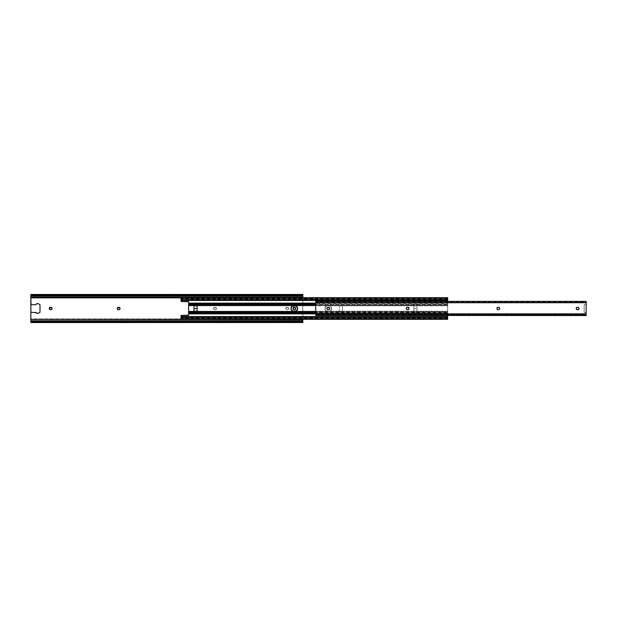 <?xml version="1.0" encoding="UTF-8"?>
<svg xmlns="http://www.w3.org/2000/svg" width="617" height="617" viewBox="0 0 617 617"><rect width="100%" height="100%" fill="white"/><g stroke="black" fill="none" stroke-linecap="round" stroke-linejoin="round"><path stroke-width="0.46" stroke-dasharray="3.08 2.31" d="M295.697 308.739L294.957 309.634A1.226 1.226 0 0 0 294.965 309.634L293.661 309.634L292.905 308.5M118.834 309.726L120.037 308.739M216.428 308.5A1.226 1.226 0 0 1 215.202 309.726A1.226 1.226 0 0 0 216.428 308.5L215.202 307.274L214.084 307.482L213.536 308.5L214.77 309.726L215.881 309.518L216.428 308.5L215.672 309.634L214.3 309.634L213.559 308.739L214.084 307.482L215.672 307.366L216.428 308.5A1.226 1.226 0 0 0 215.202 307.274A1.226 1.226 0 0 1 216.428 308.5M288.625 308.5A1.226 1.226 0 0 1 287.399 309.726A1.226 1.226 0 0 0 288.625 308.5L287.399 307.274L286.357 307.482L285.81 308.5L287.036 309.726L288.077 309.518L288.625 308.5L287.869 309.634L286.573 309.634L285.833 308.739L286.357 307.482L287.869 307.366L288.625 308.5A1.226 1.226 0 0 0 287.399 307.274A1.226 1.226 0 0 1 288.625 308.5M50.841 309.726L52.044 308.739M37.159 313.367A1.782 1.782 0 0 0 37.475 313.405L39.997 312.295L39.997 304.705L37.807 303.61L36.094 304.335M35.778 304.613L31.212 304.713A0.447 0.447 0 0 1 31.297 304.705L35.37 304.705M302.831 297.695L302.831 319.313L302.831 297.695M31.297 312.295A0.447 0.447 0 0 1 31.212 312.287L35.778 312.387M30.85 318.896L30.85 322.552L30.85 321.981L302.831 321.981L302.831 320.647L30.85 320.647L30.85 321.981L302.831 321.981L302.831 320.647L30.85 320.647L30.85 318.896L302.831 318.896L302.831 320.647L302.831 298.104L30.85 298.104L30.85 318.896L302.831 318.896L302.831 298.104L30.85 298.104L30.85 296.353L302.831 296.353L302.831 298.104L302.831 295.019L30.85 295.019L30.85 296.353L302.831 296.353L302.831 295.019L30.85 295.019L30.85 294.448L30.85 298.104M292.928 308.253A1.226 1.226 0 0 0 292.928 308.261L294.494 307.274L295.72 308.5M118.24 309.703L117.253 308.5M117.276 308.261L118.24 307.297M118.834 307.274L120.037 308.261A1.226 1.226 0 0 0 119.513 307.482M50.239 309.703A1.226 1.226 0 0 0 50.247 309.703L49.275 308.739M49.252 308.5L50.239 307.297A1.226 1.226 0 0 0 50.239 307.297M50.841 307.274L52.067 308.5M302.831 294.448L302.831 295.019L302.831 294.448M302.831 296.229L302.831 295.643L30.85 295.643L30.85 296.229L30.85 295.335L302.831 295.335L30.85 295.69L302.831 295.69L302.831 296.229L302.831 295.335L302.831 296.229M302.831 320.771L302.831 321.31L30.85 321.31L30.85 320.771L30.85 321.665L302.831 321.665L30.85 321.357L302.831 321.357L302.831 320.771L302.831 321.665L302.831 320.771M30.85 296.229L30.85 295.335L30.85 296.229M30.85 320.771L30.85 321.665L30.85 320.771M37.475 313.405A1.782 1.782 0 0 0 38.115 313.313M38.123 313.313A1.782 1.782 0 0 0 38.416 313.181L39.997 312.295L39.997 304.705L38.416 303.819A1.782 1.782 0 0 0 38.123 303.687M38.115 303.687A1.782 1.782 0 0 0 37.159 303.633M49.345 308.03A1.226 1.226 0 0 0 49.345 308.97M52.044 308.261A1.226 1.226 0 0 0 51.52 307.482M287.036 307.274L287.036 307.274A1.226 1.226 0 0 0 285.81 308.5A1.226 1.226 0 0 0 287.036 309.726A1.226 1.226 0 0 1 285.81 308.5A1.226 1.226 0 0 1 287.036 307.274M214.77 307.274L215.202 307.274L214.77 307.274A1.226 1.226 0 0 0 213.536 308.5A1.226 1.226 0 0 0 214.77 309.726A1.226 1.226 0 0 1 213.536 308.5A1.226 1.226 0 0 1 214.77 307.274M215.202 309.726L214.77 309.726L215.202 309.726M117.346 308.03A1.226 1.226 0 0 0 117.346 308.97M293.383 311.261L197.093 311.192L197.093 311.955L193.969 311.955L193.969 311.192L188.617 311.192L188.617 312.04L447.657 312.04L447.657 311.192L416.961 311.192L416.961 311.955L413.837 311.955L413.837 308.5L413.837 311.068L416.961 311.068L416.961 308.5L413.837 308.5L416.961 308.5L416.961 305.932L413.837 305.932L413.837 305.045L416.961 305.045L416.961 305.824L447.657 305.824L447.657 304.968L188.617 304.968L188.617 305.824L193.969 305.824L193.969 305.045L197.093 305.045L197.093 305.824L327.75 305.708L325.437 306.95L325.02 309.048L326.2 310.821L328.869 311.292L330.843 310.474L331.599 307.952L330.419 306.179L327.75 305.708L413.837 305.824L413.837 305.045L416.961 305.045L416.961 305.932L413.837 305.932L413.837 308.5L413.837 305.045L413.837 305.824L329.64 305.824L331.344 307.212L331.614 308.97L330.774 310.536L328.869 311.292L293.754 311.292L327.018 311.192L325.545 310.204L324.966 308.523L325.514 306.834L326.979 305.824L295.643 305.824L296.453 306.209M315.727 305.569L413.837 305.569L413.837 304.999L416.961 304.999L416.961 305.569L447.657 305.569L447.657 304.289L315.727 304.289L447.657 304.289L447.657 304.821L188.617 304.968L447.657 304.968L188.617 304.821L188.617 303.117L447.657 303.117L447.657 311.446L416.961 311.446L416.961 312.001L413.837 312.001L413.837 311.446L315.727 311.446L413.837 311.446L413.837 305.569L413.837 312.001L416.961 312.295L413.837 312.295L416.961 312.295L416.961 305.569L447.657 305.569L447.657 311.446L416.961 311.446L416.961 304.999L413.837 304.999L416.961 304.705L416.961 311.192L447.657 311.192L447.657 305.824L416.961 305.824L416.961 311.955L413.837 311.955L413.837 311.192L329.601 311.192L413.837 311.192L413.837 305.824L413.837 311.955L413.837 311.068L416.961 311.068L416.961 311.955L416.961 305.045L416.961 312.295L416.961 311.176L413.837 311.176L413.837 305.824L413.837 311.176L416.961 311.176L416.961 304.705L413.837 304.705L413.837 305.824L416.961 305.824L413.837 305.824L413.837 304.705L413.837 305.569L315.727 305.569M197.093 304.999L197.093 311.446L197.093 304.999L193.969 304.999L197.093 304.999M193.969 305.569L193.969 312.001L193.969 305.569M181.028 318.858L181.028 316.575L181.028 318.858L447.657 318.858L447.657 319.313L181.028 319.313L181.028 318.858L447.657 318.858L447.657 319.313L181.028 319.313L447.657 319.313L181.028 319.159L447.657 319.313L181.028 319.313L181.028 318.858L447.657 318.858L447.657 319.313L181.028 319.313L447.657 319.159L447.657 313.891L188.617 313.891L188.617 312.194L447.657 312.194L447.657 312.719L315.727 312.719L447.657 312.719L447.657 311.446L447.657 313.891L188.617 313.891L188.547 315.349M197.093 312.001L193.969 312.001L197.093 312.295L197.093 311.446L197.093 312.001M292.165 306.209L292.982 305.824L197.093 305.824L197.093 311.192L293.021 311.192L291.548 310.204L291.008 308.97M290.969 308.523L291.818 306.495M296.808 306.495L297.656 308.523M297.618 308.97L296.777 310.536M297.193 310.043A2.792 2.792 0 0 1 296.422 310.821L294.872 311.292M181.028 317.5L181.028 318.611L181.028 317.5L181.028 318.603L181.028 317.5L447.657 317.5L181.028 317.5M188.478 315.395L181.251 315.418L181.028 316.575L447.657 316.575L181.028 316.529M181.028 299.507L447.657 299.507L447.657 298.397L181.028 298.397L181.028 299.507L181.028 298.397L447.657 298.397L181.028 298.397L181.028 298.852L181.028 298.427L447.657 298.427L447.657 298.852L447.657 298.397L181.028 298.397L447.657 298.427L181.028 298.412L181.028 298.852L181.028 298.412L447.657 298.489L447.657 299.507L181.028 299.507L181.028 298.489L181.028 300.487M447.657 301.358L447.657 303.132L315.727 303.132L447.657 303.132L447.657 303.865L315.727 303.865L447.657 303.865L447.657 304.289L447.657 301.358M447.657 312.719L447.657 313.143L315.727 313.143L447.657 313.143L447.657 313.876L315.727 313.876L447.657 313.876L447.657 315.549L447.657 312.719M447.657 316.529L447.657 318.526L181.028 318.526L447.657 318.611L447.657 318.156L447.657 318.58L181.028 318.58L447.657 318.611L181.028 318.611L447.657 318.611L181.028 318.573L447.657 318.573L447.657 317.5L447.657 318.611L447.657 317.5M447.657 318.858L447.657 312.04L188.617 312.04L447.657 312.194L447.657 300.433L181.028 300.433L181.251 301.582L188.478 301.605L188.617 303.117L447.657 303.117L447.657 298.158L181.028 298.158L181.028 300.433L447.657 300.433L447.657 298.158L181.028 298.158L181.028 297.695L447.657 297.695L447.657 298.158L447.657 297.764L181.028 297.764L181.028 298.158L447.657 297.695L181.028 297.695L447.657 297.695L181.028 297.695L447.657 298.158L447.657 297.695L181.028 297.764L447.657 297.695L447.657 298.158L447.657 297.695L181.028 297.695L181.028 298.158L181.028 297.733L181.028 298.158L447.657 298.158M188.617 315.194L188.617 305.824L188.617 311.192L193.969 311.192L193.969 305.824L188.617 305.824L188.617 301.806M447.657 299.507L447.657 298.397L447.657 299.507M181.251 301.582L181.028 298.158M295.643 305.824L293.754 305.708M297.193 306.957A2.792 2.792 0 0 0 296.422 306.179M293.021 311.192L293.754 311.292M327.75 311.292L328.869 311.292L327.75 311.292A2.792 2.792 0 0 1 324.966 308.5A2.792 2.792 0 0 1 327.75 305.708L326.979 305.824A2.792 2.792 0 0 0 327.018 311.192L327.75 311.292M328.869 305.708A2.792 2.792 0 0 1 331.653 308.5A2.792 2.792 0 0 1 328.869 311.292L329.601 311.192A2.792 2.792 0 0 0 329.64 305.824L328.869 305.708M193.969 311.955L193.969 311.068L197.093 311.068L197.093 311.955L193.969 311.955L193.969 305.045L197.093 305.045L197.093 305.932L193.969 305.932L193.969 311.068L197.093 311.068L197.093 305.932L193.969 305.932L193.969 305.045L193.969 311.955L197.093 311.955L197.093 305.045L197.093 311.955L193.969 311.955M193.969 305.045L197.093 305.045L193.969 305.045M413.837 305.045L416.961 305.045L413.837 305.045M416.961 311.955L413.837 311.955L416.961 311.955M498.713 309.703A1.226 1.226 0 0 0 498.721 309.703L499.161 309.518A1.226 1.226 0 0 1 499.153 309.526M499.708 308.5A1.226 1.226 0 0 0 499.708 308.5L499.685 308.739A1.226 1.226 0 0 0 499.685 308.739L499.608 308.97A1.226 1.226 0 0 0 499.616 308.963L499.5 309.179A1.226 1.226 0 0 0 499.5 309.179L499.346 309.364M328.954 309.634A1.226 1.226 0 0 0 328.961 309.634L328.491 309.726M329.355 309.372A1.226 1.226 0 0 0 329.717 308.5L328.961 309.634M579.031 308.5L579.008 308.739A1.226 1.226 0 0 0 579.008 308.731L578.939 308.97A1.226 1.226 0 0 0 578.939 308.963L577.211 309.703L576.224 308.5M315.727 301.59L315.727 315.41L315.727 314.716L586.15 314.716L586.15 314.115L315.727 314.115L586.15 314.423L586.15 315.41L315.727 315.41L586.15 315.549L315.727 315.549L586.15 315.549L586.15 314.716L315.727 314.716L315.727 314.099L586.15 314.423L586.15 302.8L315.727 302.8L315.727 314.115L586.15 314.115L586.15 312.518L584.145 312.518L584.145 304.482L586.15 304.482L586.15 302.492L315.727 302.538L586.15 302.8L315.727 302.538L586.15 302.284L586.15 302.901L586.15 301.59L315.727 301.59L315.727 302.284L586.15 302.284L586.15 301.451L315.727 301.451M578.044 307.297L579.008 308.261A1.226 1.226 0 0 0 579.008 308.253M576.247 308.261L577.211 307.297M328.128 307.274L329.694 308.261M327.45 309.518L326.902 308.5A1.226 1.226 0 0 0 326.902 308.508M326.925 308.253A1.226 1.226 0 0 0 326.925 308.269L327.889 307.297A1.226 1.226 0 0 0 327.889 307.297M407.459 307.274L409.017 308.261M409.04 308.5L408.685 309.364M408.5 309.518L407.814 309.726M406.78 309.518L406.233 308.5A1.226 1.226 0 0 0 406.233 308.508M406.256 308.261L407.22 307.297M498.721 307.297A1.226 1.226 0 0 0 498.713 307.297L499.685 308.261A1.226 1.226 0 0 0 499.677 308.253M498.12 309.726L496.893 308.5M496.916 308.739A1.226 1.226 0 0 1 496.916 308.261L497.88 307.297M339.373 305.6L342.497 305.6L342.497 311.4L339.373 311.4L339.373 305.6L339.373 311.4L339.373 305.6L342.497 305.6L339.373 305.6L342.497 305.6L342.497 311.4L342.497 305.6L342.497 311.4L339.373 311.4L342.497 311.4L339.373 311.4L339.373 305.6M315.727 315.38L315.727 314.901L586.15 314.901L586.15 315.38M315.727 315.04L586.15 315.156M315.727 302.5L586.15 302.492M584.145 312.518L584.145 304.482L584.145 312.518L586.15 312.518L584.145 312.518L584.145 304.482L586.15 304.482L584.145 304.482L586.15 304.482L586.15 312.518L584.145 312.518M30.85 295.335L302.831 295.335M30.85 321.665L302.831 321.665M447.657 298.852L181.028 298.852M181.028 298.412L447.657 298.412M181.028 318.603L447.657 318.603M447.657 318.156L181.028 318.156M315.727 314.901L586.15 314.901M586.15 314.099L315.727 314.099M315.727 314.477L586.15 314.477M586.15 302.901L315.727 302.901M315.727 301.821L586.15 301.821"/><path stroke-width="0.93" d="M295.72 308.5A1.226 1.226 0 0 0 294.494 307.274A1.226 1.226 0 0 1 295.72 308.5A1.226 1.226 0 0 1 294.494 309.726A1.226 1.226 0 0 0 295.72 308.5L294.494 307.274L292.928 308.261L293.893 309.703L294.957 309.634L295.697 308.739M119.513 307.482A1.226 1.226 0 0 0 118.834 307.274A1.226 1.226 0 0 1 120.06 308.5A1.226 1.226 0 0 0 120.037 308.261L120.06 308.5A1.226 1.226 0 0 1 118.834 309.726A1.226 1.226 0 0 0 120.06 308.5L118.834 307.274L117.276 308.261L118.24 309.703L119.305 309.634L120.037 308.739M51.52 307.482A1.226 1.226 0 0 0 50.841 307.274A1.226 1.226 0 0 1 52.067 308.5A1.226 1.226 0 0 1 50.841 309.726A1.226 1.226 0 0 0 52.067 308.5L50.841 307.274L49.275 308.261L50.239 309.703L51.311 309.634L52.044 308.739M38.123 303.687L36.843 303.734L35.37 304.705A0.895 0.895 0 0 0 36.094 304.335A1.782 1.782 0 0 1 38.416 303.819L38.123 303.687A1.782 1.782 0 0 0 38.115 303.687M31.051 304.783L30.85 297.656L302.831 297.656L30.85 297.656L30.85 294.934L302.831 294.934L302.831 294.448L302.831 295.52L30.85 295.52L302.831 295.52L302.831 296.229L30.85 296.229L302.831 296.229L302.831 297.325L30.85 297.325L302.831 297.656L302.831 294.934L30.85 294.934L30.85 311.847L31.297 312.295A0.447 0.447 0 0 1 30.85 311.847L30.85 319.344L30.85 311.847A0.447 0.447 0 0 0 30.881 312.017L30.85 305.153A0.447 0.447 0 0 1 31.297 304.705L31.212 304.713A0.447 0.447 0 0 0 31.051 304.783L30.981 304.837M302.831 319.313L30.85 319.344L302.831 319.344L30.85 319.344L302.831 319.675L302.831 320.771L30.85 320.771L30.85 319.675L30.85 320.771L302.831 320.771L302.831 321.457L30.85 321.457L30.85 320.771L30.85 321.457L302.831 321.457L302.831 322.028L30.85 322.028L30.85 322.552L30.85 321.457L30.85 322.028L302.831 322.028L302.831 322.521L302.831 319.313M31.297 312.295L36.094 312.665A0.895 0.895 0 0 0 35.37 312.295A0.895 0.895 0 0 1 36.094 312.665A1.782 1.782 0 0 0 37.159 313.367L38.416 313.181A1.782 1.782 0 0 1 36.094 312.665L37.475 313.405M292.905 308.5L292.928 308.261A1.226 1.226 0 0 0 294.132 309.726A1.226 1.226 0 0 1 292.905 308.5A1.226 1.226 0 0 1 294.132 307.274L294.494 307.274M293.453 307.482L293.661 307.366A1.226 1.226 0 0 0 292.928 308.253M118.834 309.726L118.24 309.703A1.226 1.226 0 0 0 118.479 309.726A1.226 1.226 0 0 1 117.253 308.5A1.226 1.226 0 0 1 118.479 307.274L118.834 307.274M118.24 307.297L118.479 307.274A1.226 1.226 0 0 0 117.616 307.628M50.841 309.726L50.239 309.703A1.226 1.226 0 0 0 50.478 309.726A1.226 1.226 0 0 1 49.252 308.5A1.226 1.226 0 0 1 50.478 307.274A1.226 1.226 0 0 0 50.247 307.297L50.841 307.274M30.85 294.448L30.85 294.934L30.85 294.471L302.831 294.448M302.831 322.521L30.85 322.552M30.85 318.896L30.85 298.104M38.416 313.181L39.997 312.295L39.997 304.705L38.416 303.819L39.997 304.705L39.997 312.295L38.416 313.181M37.159 303.633A1.782 1.782 0 0 0 36.094 304.335A0.895 0.895 0 0 1 35.37 304.705L31.297 304.705L35.37 304.705M50.239 307.297A1.226 1.226 0 0 0 49.615 307.628M49.607 307.636A1.226 1.226 0 0 0 49.345 308.03M49.345 308.97A1.226 1.226 0 0 0 49.607 309.364M49.615 309.372A1.226 1.226 0 0 0 50.239 309.703M117.608 307.636A1.226 1.226 0 0 0 117.346 308.03M117.346 308.97A1.226 1.226 0 0 0 117.608 309.364M117.616 309.372A1.226 1.226 0 0 0 118.24 309.703M294.132 307.274A1.226 1.226 0 0 0 293.669 307.366M197.093 308.5L197.093 311.176L193.969 311.176L193.969 308.5L197.093 308.5L197.093 304.705L193.969 304.705L197.093 304.705L197.093 308.5L193.969 308.5L193.969 304.705L193.969 305.824L197.093 305.824L193.969 305.824L193.969 312.295L193.969 311.176L197.093 311.176L197.093 308.5M197.093 305.569L315.727 305.569L197.093 305.569M188.617 301.806L188.617 303.132L315.727 303.132L188.617 303.132L188.617 303.865L315.727 303.865L188.617 303.865L188.617 304.289L315.727 304.289L188.617 304.289L188.617 305.569L193.969 305.569L188.617 305.569L188.617 312.719L315.727 312.719L188.617 312.719L188.617 313.143L188.601 301.721L181.251 301.582L181.028 300.487L447.657 300.487L181.028 300.487L181.251 301.582L188.393 301.582L181.251 301.582M315.727 311.446L197.093 311.446L315.727 311.446M296.422 306.179A2.792 2.792 0 0 0 295.643 305.824L294.872 305.708A2.792 2.792 0 0 1 297.656 308.5A2.792 2.792 0 0 1 294.872 311.292L297.186 310.05L297.602 307.952L295.936 305.924L292.203 306.179L291.016 307.952L291.178 309.564L292.689 311.076L294.872 311.292L292.597 311.037L291.301 309.827L291 308.068L291.818 306.495L293.36 305.739L296.067 305.978L297.348 307.212L297.325 309.827L295.605 311.192A2.792 2.792 0 0 0 296.422 310.821L295.605 311.192M193.969 311.446L188.617 311.446L193.969 311.446M293.383 311.261L292.597 311.037M292.165 306.209L292.982 305.824A2.792 2.792 0 0 0 292.211 306.179M291.849 310.536L291.008 308.97M290.969 308.523L291.818 306.495M295.643 305.824L296.453 306.209M296.808 306.495L297.656 308.523M297.618 308.97L296.777 310.536M181.028 316.529L447.657 316.529L447.657 315.549L447.657 316.529L181.028 316.529L181.028 319.313L447.657 319.313L447.657 318.858L181.028 318.858L181.097 315.48L188.478 315.395L188.617 313.143L315.727 313.143L188.617 313.143L188.617 313.876L315.727 313.876L188.617 313.876L188.393 315.418L181.251 315.418L188.617 315.194M181.028 299.507L181.028 297.695L447.657 297.695L447.657 301.358L447.657 299.507L181.028 299.507L181.028 298.158L447.657 298.158L447.657 297.695L181.028 297.695L181.028 298.158L447.657 298.158L447.657 299.507L181.028 299.507L181.028 300.487M447.657 317.5L181.028 317.5L447.657 317.5L447.657 318.858L181.028 318.858L181.028 319.313L447.657 319.313L447.657 316.529M297.193 310.043A2.792 2.792 0 0 0 297.193 306.957M292.203 306.186A2.792 2.792 0 0 0 293.021 311.192L293.754 311.292A2.792 2.792 0 0 1 290.962 308.5A2.792 2.792 0 0 1 293.754 305.708M293.021 311.192L293.754 311.292M197.093 312.295L193.969 312.295L197.093 312.295L197.093 311.176L197.093 312.295M498.721 309.703L499.161 309.518A1.226 1.226 0 0 0 499.708 308.508A1.226 1.226 0 0 1 498.474 309.726A1.226 1.226 0 0 0 499.153 309.526M408.685 309.364L409.04 308.5A1.226 1.226 0 0 1 407.814 309.726A1.226 1.226 0 0 0 409.04 308.5L409.04 308.5A1.226 1.226 0 0 0 409.017 308.261L407.459 307.274A1.226 1.226 0 0 0 406.441 307.814L406.256 308.261A1.226 1.226 0 0 0 406.233 308.492L406.78 309.518M329.355 309.364L329.717 308.5A1.226 1.226 0 0 1 328.491 309.726A1.226 1.226 0 0 0 328.954 309.634M327.666 309.634L327.889 309.703A1.226 1.226 0 0 0 328.128 309.726L328.961 309.634A1.226 1.226 0 0 0 329.355 309.372M578.677 309.364L579.031 308.5A1.226 1.226 0 0 1 577.805 309.726A1.226 1.226 0 0 0 579.031 308.5L579.031 308.5A1.226 1.226 0 0 0 579.008 308.269L578.044 307.297M576.98 309.634L578.491 309.518M576.224 308.5L576.772 309.518M577.211 307.297L576.247 308.261M329.694 308.261L328.128 307.274A1.226 1.226 0 0 0 327.897 307.297L326.925 308.261A1.226 1.226 0 0 0 326.902 308.492L327.45 309.518M406.233 308.508A1.226 1.226 0 0 0 407.459 309.726L408.5 309.518M499.346 309.364L499.708 308.5A1.226 1.226 0 0 0 499.685 308.261L498.721 307.297A1.226 1.226 0 0 0 498.474 307.274L498.12 307.274A1.226 1.226 0 0 0 497.657 307.366L496.916 308.261A1.226 1.226 0 0 1 497.248 307.636M496.893 308.5L497.441 309.518A1.226 1.226 0 0 0 497.649 309.634L498.12 309.726A1.226 1.226 0 0 1 496.893 308.5A1.226 1.226 0 0 1 498.12 307.274L498.474 307.274A1.226 1.226 0 0 1 499.708 308.5M586.15 315.38L315.727 315.38L586.15 315.549L315.727 315.38L586.15 315.549L586.15 313.852L315.727 313.852L315.727 302.7L586.15 302.7L586.15 301.358L586.15 313.852L315.727 313.852L315.727 315.38M315.727 301.358L315.727 302.7L586.15 302.7L586.15 315.194L315.727 315.194L315.727 301.366L586.15 301.358M497.88 307.297L497.649 307.366A1.226 1.226 0 0 0 497.256 307.628M407.22 307.297L406.441 307.821A1.226 1.226 0 0 0 406.256 308.261M579.008 308.253A1.226 1.226 0 0 0 577.805 307.274L577.45 307.274A1.226 1.226 0 0 0 576.224 308.5A1.226 1.226 0 0 0 577.45 309.726A1.226 1.226 0 0 1 576.224 308.5A1.226 1.226 0 0 1 577.45 307.274L577.805 307.274A1.226 1.226 0 0 1 579.031 308.5M328.954 307.366A1.226 1.226 0 0 0 328.491 307.274A1.226 1.226 0 0 1 329.717 308.5A1.226 1.226 0 0 0 328.961 307.366M328.128 307.274L328.128 307.274A1.226 1.226 0 0 0 326.902 308.5A1.226 1.226 0 0 0 328.128 309.726L328.491 309.726M327.889 307.297A1.226 1.226 0 0 0 326.925 308.253M326.902 308.508A1.226 1.226 0 0 0 327.889 309.703M407.814 309.726L407.459 309.726A1.226 1.226 0 0 1 406.233 308.5A1.226 1.226 0 0 1 407.459 307.274L407.814 307.274A1.226 1.226 0 0 1 409.04 308.5M409.017 308.261A1.226 1.226 0 0 0 407.814 307.274L407.459 307.274M496.916 308.739A1.226 1.226 0 0 0 497.248 309.364M497.657 309.634A1.226 1.226 0 0 0 498.12 309.726M499.677 308.253A1.226 1.226 0 0 0 499.161 307.482M499.153 307.474A1.226 1.226 0 0 0 498.721 307.297"/></g></svg>
